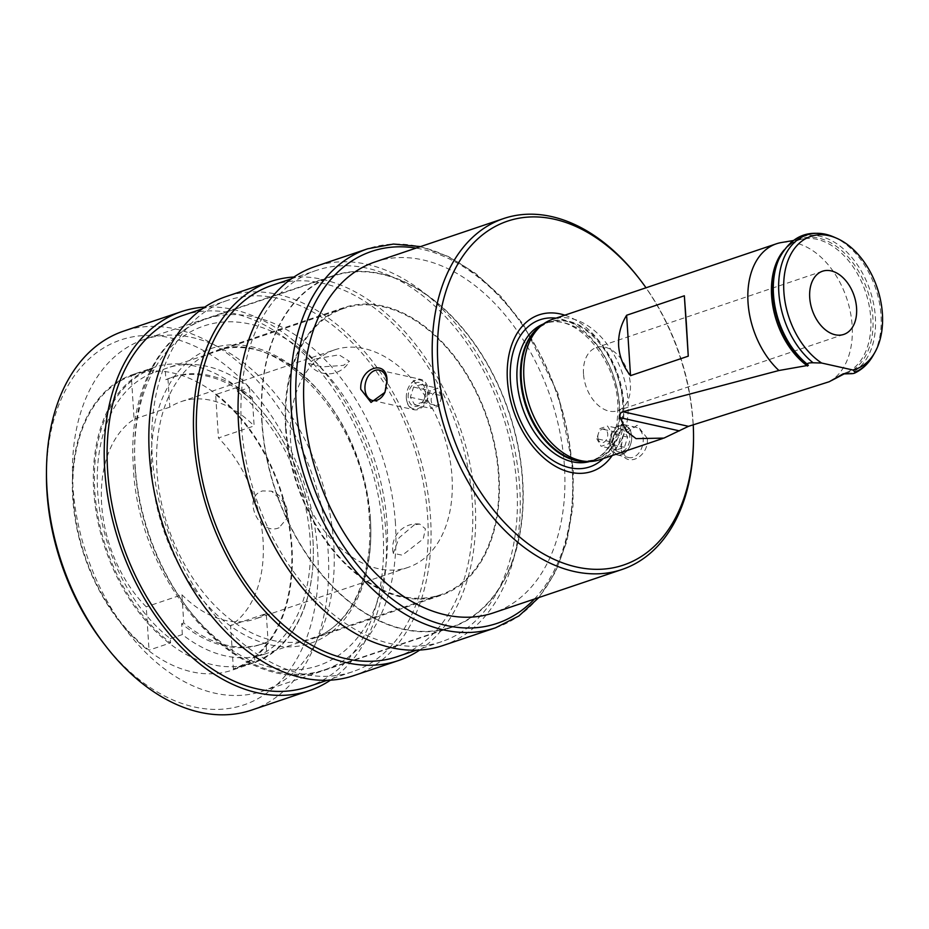 <?xml version="1.0" encoding="UTF-8"?>
<svg xmlns="http://www.w3.org/2000/svg" width="929" height="929" viewBox="0 0 929 929"><rect width="100%" height="100%" fill="white"/><g stroke="black" fill="none" stroke-linecap="round" stroke-linejoin="round"><path stroke-width="0.7" stroke-dasharray="4.64 3.48" d="M583.505 373.922A33.328 22.133 -108.6 0 1 596.279 347.562A33.328 22.133 -108.6 0 1 630.373 384.351A33.328 22.133 71.4 0 1 617.599 410.723A33.328 22.133 71.4 0 1 583.505 373.922M599.658 459.774A74.076 49.179 71.4 0 0 628.039 401.177A74.076 49.179 -108.6 0 0 552.29 319.402M829.272 381.714A74.076 49.179 71.4 0 0 852.148 325.568A74.076 49.179 -108.6 0 0 781.463 242.527M564.82 315.175A82.611 54.846 -108.6 0 1 623.545 406.054A82.611 54.846 71.4 0 1 612.176 455.547M693.231 424.855A181.48 120.491 71.4 0 0 693.046 421.522A181.48 120.491 71.4 0 0 646.015 287.781M693.522 439.858A185.185 122.942 71.4 0 0 693.022 422.997A185.185 122.942 71.4 0 0 639.036 278.375M262.117 422.59A185.185 122.942 -108.6 0 1 333.081 276.099A185.185 122.942 -108.6 0 1 522.446 480.537A185.185 122.942 -108.6 0 1 451.482 627.029A185.185 122.942 -108.6 0 1 262.117 422.59M647.362 438.395L637.108 425.273L623.196 435.376L621.118 447.255C621.106 469.18 648.86 459.936 647.362 438.395M375.072 261.932A185.185 122.942 -108.6 0 1 564.437 466.37A185.185 122.942 -108.6 0 1 493.462 612.861M332.965 275.75A185.545 123.185 -108.6 0 0 261.85 422.532A185.545 123.185 71.4 0 0 451.599 627.377A185.545 123.185 71.4 0 0 522.713 480.595A185.545 123.185 -108.6 0 0 332.965 275.75L144.018 339.491A185.545 123.185 -108.6 0 1 333.766 544.348A185.545 123.185 71.4 0 1 262.652 691.118A185.545 123.185 71.4 0 1 72.915 486.273A185.545 123.185 -108.6 0 1 144.018 339.491M285.54 427.804A151.845 100.82 -108.6 0 1 343.742 307.685A151.845 100.82 -108.6 0 1 499.012 475.323A151.845 100.82 -108.6 0 1 440.822 595.443A151.845 100.82 -108.6 0 1 285.54 427.804M401.642 596.372A151.102 100.32 -108.6 0 1 289.778 455.849A151.102 100.32 -108.6 0 1 343.974 308.382A151.102 100.32 -108.6 0 1 382.911 306.756A151.102 100.32 71.4 0 1 494.785 447.267A151.102 100.32 71.4 0 1 440.59 594.734A151.102 100.32 71.4 0 1 401.642 596.372M153.494 367.57A155.921 103.525 -108.6 0 0 93.736 490.907A155.921 103.525 71.4 0 0 253.187 663.051A155.921 103.525 71.4 0 0 312.934 539.714A155.921 103.525 -108.6 0 0 153.494 367.57L132.499 374.654A155.921 103.525 -108.6 0 1 291.95 546.786A155.921 103.525 71.4 0 1 232.192 670.134A155.921 103.525 71.4 0 1 72.741 497.99A155.921 103.525 -108.6 0 1 132.499 374.654M103.107 642.647A192.582 127.865 71.4 0 0 249.646 702.707A192.582 127.865 71.4 0 0 317.718 552.534A192.582 127.865 71.4 0 0 176.916 339.491A192.582 127.865 71.4 0 0 46.45 474.719M251.527 710.116A199.99 132.777 71.4 0 0 328.169 551.919A199.99 132.777 71.4 0 0 123.662 331.119M330.55 680.109A199.99 132.777 71.4 0 0 385.907 532.445A199.99 132.777 -108.6 0 0 204.705 307.116M307.952 686.786A195.914 130.072 71.4 0 0 383.038 531.806A195.914 130.072 -108.6 0 0 182.688 315.5M227.303 300.45A195.914 130.072 -108.6 0 0 152.217 455.431A195.914 130.072 71.4 0 0 352.567 671.725A195.914 130.072 71.4 0 0 427.654 516.756A195.914 130.072 -108.6 0 0 227.303 300.45L202.034 308.974M353.868 675.592A199.99 132.777 71.4 0 0 430.522 517.383A199.99 132.777 -108.6 0 0 226.002 296.595M419.78 650.01A199.99 132.777 71.4 0 0 475.125 502.334A199.99 132.777 -108.6 0 0 293.936 277.016M397.182 656.675A195.914 130.072 71.4 0 0 472.269 501.695A195.914 130.072 -108.6 0 0 271.918 285.4M316.522 270.351A195.914 130.072 -108.6 0 0 241.447 425.331A195.914 130.072 71.4 0 0 441.786 641.625A195.914 130.072 71.4 0 0 516.872 486.645A195.914 130.072 -108.6 0 0 316.522 270.351L291.265 278.874M443.098 645.492A199.99 132.777 71.4 0 0 519.741 487.284A199.99 132.777 -108.6 0 0 315.221 266.495M622.906 436.038A15.561 10.788 102.6 0 0 621.106 444.167A15.561 10.788 102.6 0 0 621.129 446.083A15.561 10.788 -77.4 0 0 628.77 457.544A15.561 10.788 -77.4 0 0 643.182 438.639A15.561 10.788 102.6 0 0 635.541 427.177A15.561 10.788 102.6 0 0 622.906 436.038L623.196 435.376M609.621 443.516A15.561 10.788 102.6 0 1 624.033 424.611A15.561 10.788 102.6 0 1 631.674 436.084A15.561 10.788 102.6 0 1 631.708 437.989A15.561 10.788 102.6 0 1 629.897 446.129A15.561 10.788 102.6 0 1 617.274 454.978A15.561 10.788 102.6 0 1 609.621 443.516M631.697 438.198A14.818 10.277 -77.4 0 1 629.978 445.943A14.818 10.277 -77.4 0 1 618.586 454.49A14.818 10.277 -77.4 0 1 610.678 443.458A14.818 10.277 102.6 0 1 620.247 425.714A14.818 10.277 102.6 0 1 631.662 436.375A14.818 10.277 -77.4 0 1 631.697 438.198L631.708 437.989M629.827 436.99A12.216 8.477 -77.4 0 0 623.301 427.897A12.216 8.477 -77.4 0 0 613.906 434.946A12.216 8.477 -77.4 0 0 612.478 441.333A12.216 8.477 -77.4 0 0 612.513 442.831A12.216 8.477 -77.4 0 0 621.931 451.622A12.216 8.477 -77.4 0 0 629.827 436.99M612.513 442.227L613.593 435.666L615.73 432.078L623.313 429.523L627.667 437.118L624.451 447.267L616.879 449.822L612.513 442.227L596.778 438.732L599.995 428.571L607.566 426.016L611.932 433.611L608.716 443.76L601.133 446.326L596.778 438.732M615.73 432.078L599.995 428.571M597.835 437.489A6.991 4.854 102.6 0 1 602.352 429.117A6.991 4.854 102.6 0 1 607.74 434.157A6.991 4.854 102.6 0 1 603.223 442.529A6.991 4.854 102.6 0 1 597.835 437.489M616.879 449.822L601.133 446.326M624.451 447.267L608.716 443.76M627.667 437.118L611.932 433.611M623.313 429.523L607.566 426.016M385.094 391.98A15.561 10.788 -77.4 0 0 385.233 391.655A15.561 10.788 -77.4 0 0 387.045 383.526A15.561 10.788 -77.4 0 0 387.045 383.154M406.356 398.262A15.561 10.788 102.6 0 1 406.321 396.358A15.561 10.788 102.6 0 1 408.133 388.217A15.561 10.788 102.6 0 1 420.756 379.369A15.561 10.788 102.6 0 1 428.397 390.83A15.561 10.788 102.6 0 1 413.997 409.735A15.561 10.788 102.6 0 1 406.356 398.262M406.368 397.972A14.818 10.277 102.6 0 1 406.333 396.149A14.818 10.277 102.6 0 1 408.052 388.403A14.818 10.277 102.6 0 1 419.432 379.856A14.818 10.277 102.6 0 1 427.352 390.888A14.818 10.277 -77.4 0 1 417.771 408.632A14.818 10.277 -77.4 0 1 406.368 397.972M408.203 397.357A12.216 8.477 102.6 0 1 416.099 382.713A12.216 8.477 102.6 0 1 425.517 391.504A12.216 8.477 102.6 0 1 425.54 393.013A12.216 8.477 102.6 0 1 424.123 399.4A12.216 8.477 102.6 0 1 414.729 406.449A12.216 8.477 102.6 0 1 408.203 397.357M425.505 392.119L421.151 384.525L413.568 387.079L410.363 397.229L414.717 404.823L422.3 402.269L424.437 398.68L425.505 392.119L442.134 395.812L438.918 405.961L431.346 408.528L426.992 400.933L430.197 390.772L437.78 388.217L442.134 395.812M414.717 404.823L431.346 408.528M410.363 397.229L426.992 400.933M441.078 397.043A6.991 4.854 102.6 0 1 436.56 405.416A6.991 4.854 102.6 0 1 431.172 400.387A6.991 4.854 102.6 0 1 435.689 392.015A6.991 4.854 102.6 0 1 441.078 397.043M413.568 387.079L430.197 390.772M421.151 384.525L437.78 388.217M422.3 402.269L438.918 405.961M170.286 638.641L182.351 634.577A151.102 100.32 71.4 0 0 225.294 655.862A151.102 100.32 71.4 0 0 264.242 654.237A151.102 100.32 71.4 0 0 266.704 653.354L254.627 657.418L254.906 661.669A155.178 103.026 71.4 0 0 312.945 539.412A155.178 103.026 71.4 0 0 237.174 387.37L237.441 391.62L249.518 387.544A151.102 100.32 71.4 0 0 206.575 366.258A151.102 100.32 71.4 0 0 167.626 367.884A151.102 100.32 71.4 0 0 165.165 368.767L153.099 372.843A151.102 100.32 -108.6 0 0 97.65 491.487A151.102 100.32 -108.6 0 0 170.286 638.641L170.553 642.891L149.035 650.149A155.178 103.026 -108.6 0 1 73.263 498.107A155.178 103.026 -108.6 0 1 131.303 375.862L134.101 419.2A114.813 76.224 -108.6 0 0 101.644 504.424A114.813 76.224 71.4 0 0 146.236 606.811L149.035 650.149M237.441 391.62A151.102 100.32 -108.6 0 1 310.077 538.774A151.102 100.32 -108.6 0 1 254.627 657.418M249.518 387.544L250.215 398.448A140.732 93.434 71.4 0 0 170.948 377.708A140.732 93.434 71.4 0 0 165.873 379.671L165.165 368.767M182.351 634.577L181.654 623.673A140.732 93.434 71.4 0 0 260.921 644.412A140.732 93.434 71.4 0 0 265.996 642.45L266.704 653.354M250.215 398.448L252.316 397.74L254.14 425.935L218.454 437.977A114.813 76.224 -108.6 0 1 263.046 540.353A114.813 76.224 71.4 0 1 230.589 625.589L233.388 668.926L254.906 661.669M237.174 387.37L215.644 394.639L218.454 437.977M265.996 642.45L268.098 641.742L266.275 613.546L230.589 625.589M268.098 641.742A140.732 93.434 -108.6 0 1 263.023 643.704A140.732 93.434 -108.6 0 1 183.745 622.964L181.921 594.769L146.236 606.811M181.654 623.673L183.745 622.964M165.873 379.671L167.975 378.962A140.732 93.434 -108.6 0 1 173.038 377A140.732 93.434 -108.6 0 1 252.316 397.74M266.275 613.546A114.813 76.224 -108.6 0 1 254.732 619.132A114.813 76.224 -108.6 0 1 181.921 594.769M334.579 349.861A114.813 76.224 -108.6 0 1 451.993 476.612A114.813 76.224 71.4 0 1 407.994 567.433A114.813 76.224 71.4 0 1 290.58 440.683A114.813 76.224 -108.6 0 1 334.579 349.861L181.329 401.56A114.813 76.224 -108.6 0 0 169.798 407.157L167.975 378.962M181.329 401.56A114.813 76.224 -108.6 0 1 254.14 425.935M414.45 524.734L399.098 537.763L393.257 553.324L402.385 555.205L423.229 538.913L425.436 528.903L419.757 524.072L414.45 524.734M279.037 527.753C259.133 536.416 241.389 496.562 262.617 490.93L271.477 491.151L283.566 502.229L286.933 518.51L279.037 527.753M215.644 394.639A155.178 103.026 -108.6 0 1 291.427 546.67A155.178 103.026 -108.6 0 1 233.388 668.926M169.798 407.157L134.101 419.2M314.873 359.047L308.451 363.367L322.27 366.85L343.37 365.387L349.42 361.335L339.027 354.82L314.873 359.047M131.303 375.862L152.82 368.592L153.099 372.843M152.82 368.592A155.178 103.026 71.4 0 0 94.781 490.849A155.178 103.026 71.4 0 0 170.553 642.891M784.064 250.029A70.523 46.822 -108.6 0 1 803.457 238.834A70.523 46.822 -108.6 0 1 865.538 291.892A70.523 46.822 -108.6 0 1 848.293 371.716A70.523 46.822 -108.6 0 1 843.602 373.725M845.669 373.632A71.103 47.205 71.4 0 0 858.582 271.338A71.103 47.205 71.4 0 0 778.432 260.201C784.262 247.857 792.611 240.727 803.457 238.834L793.18 240.553M779.071 258.796A72.497 48.134 -108.6 0 1 860.01 268.853A72.497 48.134 -108.6 0 1 849.547 373.725M833.418 236.837A72.706 48.273 -108.6 0 1 873.33 355.145M538.983 327.496A72.741 48.296 -108.6 0 1 591.796 333.952A72.741 48.296 -108.6 0 1 623.591 402.152A72.741 48.296 71.4 0 1 584.155 461.388L594.85 459.832A72.59 48.192 71.4 0 0 622.662 402.408A72.59 48.192 -108.6 0 0 548.435 322.27L538.983 327.496M586.571 461.458A72.59 48.192 71.4 0 0 594.85 459.832L591.308 461.028A72.59 48.192 71.4 0 0 619.132 403.604A72.59 48.192 -108.6 0 0 544.893 323.466A72.59 48.192 -108.6 0 0 543.384 324.012M540.864 325.986A72.59 48.192 -108.6 0 1 548.435 322.27L544.893 323.466C572.717 311.087 616.322 356.55 617.82 404.579C618.435 434.958 609.598 453.77 591.308 461.028A72.59 48.192 71.4 0 1 589.764 461.504M603.327 458.531A77.653 51.559 71.4 0 0 619.562 405.45A77.653 51.559 -108.6 0 0 555.972 318.159M395.44 523.387A185.185 122.942 71.4 0 0 206.075 318.949A185.185 122.942 71.4 0 0 135.1 465.441A185.185 122.942 71.4 0 0 324.465 669.879A185.185 122.942 71.4 0 0 395.44 523.387M495.575 627.783A199.99 132.777 71.4 0 0 572.229 469.575A199.99 132.777 71.4 0 0 367.71 248.786M534.419 599.042A196.286 130.327 71.4 0 0 572.241 468.111A196.286 130.327 71.4 0 0 416.029 248.113M135.065 467.786A179.251 119.017 71.4 0 0 272.174 667.614A179.251 119.017 71.4 0 0 387.068 523.886A179.251 119.017 71.4 0 0 249.959 324.047A179.251 119.017 71.4 0 0 135.065 467.786M370.416 520.17A155.549 103.27 71.4 0 0 251.434 346.761A155.549 103.27 71.4 0 0 151.729 471.491A155.549 103.27 71.4 0 0 270.711 644.9A155.549 103.27 71.4 0 0 370.416 520.17M370.427 518.707A151.845 100.82 71.4 0 0 215.156 351.069A151.845 100.82 71.4 0 0 156.955 471.189A151.845 100.82 71.4 0 0 312.237 638.827A151.845 100.82 71.4 0 0 370.427 518.707M822.49 271.233L596.279 347.562M843.799 334.405L617.599 410.723M663.921 438.093L662.783 438.476M843.242 373.806L848.293 371.716L844.658 373.632M333.081 276.099L206.075 318.949C157.5 334.51 128.121 396.126 133.358 466.741C137.701 585.827 243.816 701.685 324.465 669.879L451.482 627.029M451.599 627.377L262.652 691.118M253.187 663.051L232.192 670.134M352.567 671.725L327.298 680.26M441.786 641.625L416.529 650.149M538.89 597.533L555.426 572.055L566.922 541.247L572.949 506.363L573.321 468.762L557.957 393.443L523.631 324.86L500.87 296.397L475.462 273.312L448.347 256.497L420.5 246.603M440.822 595.443L312.237 638.827C349.385 627.238 373.655 578.024 369.336 519.532C366.014 420.338 276.784 325.162 215.156 351.069L343.742 307.685M621.106 444.167L621.083 444.968M624.033 424.611L635.541 427.177M617.274 454.978L628.77 457.544M612.501 440.741L612.478 441.333M613.593 435.666L613.906 434.946M387.045 383.526L387.068 382.725M385.233 391.655L384.943 392.317M379.369 370.148L420.756 379.369M372.61 400.515L413.997 409.735M425.528 393.606L425.54 393.013M424.437 398.68L424.123 399.4M343.974 308.382L167.626 367.884M264.242 654.237L440.59 594.734M260.921 644.412L263.023 643.704M170.948 377.708L173.038 377M407.994 567.433L254.732 619.132M308.451 363.367A24.073 24.073 0 0 0 349.42 361.335M419.757 524.072A24.073 24.073 0 0 0 393.257 553.324M286.933 518.51A24.073 24.073 0 0 0 271.477 491.151"/><path stroke-width="1.39" d="M821.631 363.03L852.903 369.997A70.093 46.531 71.4 0 0 874.979 352.219A70.093 46.531 71.4 0 0 836.506 238.172A70.093 46.531 71.4 0 0 784.25 276.238A70.093 46.531 71.4 0 0 821.631 363.03L813.061 362.774A72.706 48.273 -108.6 0 1 779.663 273.114A72.706 48.273 -108.6 0 1 833.418 236.837C809.264 228.151 791.16 235.467 779.071 258.796A72.497 48.134 -108.6 0 0 807.498 364.365C806.964 363.309 808.822 362.774 813.061 362.774M809.716 297.605A33.328 22.133 -108.6 0 1 822.49 271.233A33.328 22.133 -108.6 0 1 856.573 308.033A33.328 22.133 -108.6 0 1 843.799 334.405A33.328 22.133 -108.6 0 1 809.716 297.605M779.071 258.796L778.432 260.201A71.103 47.205 71.4 0 0 808.358 365.329L778.92 370.508L622.929 411.733L688.494 426.33L829.272 381.714L843.242 373.806M808.358 365.329L807.498 364.365M843.602 373.725A70.523 46.822 -108.6 0 1 842.951 373.922L849.547 373.725C853.751 373.725 855.574 373.179 855.005 372.111L852.903 369.997M854.564 373.144L855.005 372.111A72.706 48.273 -108.6 0 0 873.33 355.145C868.673 363.413 862.414 369.417 854.564 373.144M688.494 426.33L663.921 438.105L636.04 438.639L626.378 431.207L620.119 417.678C619.527 414.392 620.467 412.418 622.929 411.733M793.18 240.553L781.463 242.527A74.076 49.179 -108.6 0 0 776.4 243.793A74.076 49.179 -108.6 0 0 748.019 302.389A74.076 49.179 71.4 0 0 778.92 370.508M630.524 375.653L688.261 356.167L686.345 323.187L684.348 295.782L626.622 315.256C620.758 324.79 618.099 335.044 618.644 346.029C619.515 357.003 623.487 366.874 630.524 375.653L626.622 315.256M587.883 461.492L584.155 461.388A72.741 48.296 71.4 0 1 521.32 379.392A72.741 48.296 -108.6 0 1 538.983 327.496L541.886 325.162A74.076 49.179 -108.6 0 0 523.91 377.998A74.076 49.179 71.4 0 0 587.883 461.492A74.076 49.179 71.4 0 0 599.658 459.774L662.783 438.476M541.886 325.162A74.076 49.179 -108.6 0 1 552.29 319.402L776.4 243.793M688.261 356.167L684.348 295.782M612.176 455.547A82.611 54.846 71.4 0 1 549.538 462.479A82.611 54.846 71.4 0 1 507.408 380.205A82.611 54.846 -108.6 0 1 564.82 315.175M646.015 287.781A181.48 120.491 71.4 0 0 640.139 279.803A181.48 120.491 71.4 0 0 502.055 223.215A181.48 120.491 71.4 0 0 437.919 364.725A181.48 120.491 71.4 0 0 570.592 565.482A181.48 120.491 71.4 0 0 693.533 438.058A181.48 120.491 71.4 0 0 693.231 424.855M640.139 279.803L639.036 278.375A185.185 122.942 71.4 0 0 503.657 218.547A185.185 122.942 71.4 0 0 432.682 365.039A185.185 122.942 71.4 0 0 622.047 569.477A185.185 122.942 71.4 0 0 693.522 439.858L693.533 438.058M622.047 569.477L493.462 612.861A185.185 122.942 -108.6 0 1 304.097 408.423A185.185 122.942 -108.6 0 1 375.072 261.932L503.657 218.547M360.777 389.297C359.279 367.756 387.033 358.513 387.021 380.437L384.943 392.317L371.031 402.42L360.777 389.297M309.264 690.642A199.99 132.777 71.4 0 1 104.745 469.842A199.99 132.777 -108.6 0 1 181.387 311.645L123.662 331.119A199.99 132.777 71.4 0 0 46.473 471.108L46.45 474.719A192.582 127.865 71.4 0 0 46.973 492.254A192.582 127.865 71.4 0 0 103.107 642.647L105.314 645.504A199.99 132.777 71.4 0 0 251.527 710.116L309.264 690.642A199.99 132.777 71.4 0 0 330.55 680.109M46.473 471.108A199.99 132.777 71.4 0 0 47.007 489.328A199.99 132.777 71.4 0 0 105.314 645.504M181.387 311.645A199.99 132.777 -108.6 0 1 204.705 307.116M202.034 308.974L182.688 315.5A195.914 130.072 -108.6 0 0 107.613 470.48A195.914 130.072 71.4 0 0 307.952 686.786L327.298 680.26M398.483 660.542A199.99 132.777 71.4 0 1 193.964 439.742A199.99 132.777 -108.6 0 1 270.618 281.545L226.002 296.595A199.99 132.777 -108.6 0 0 149.36 454.792A199.99 132.777 71.4 0 0 353.868 675.592L398.483 660.542A199.99 132.777 71.4 0 0 419.78 650.01M270.618 281.545A199.99 132.777 -108.6 0 1 293.936 277.016M291.265 278.874L271.918 285.4A195.914 130.072 -108.6 0 0 196.832 440.381A195.914 130.072 71.4 0 0 397.182 656.675L416.529 650.149M420.5 246.603L393.431 244.06L367.71 248.786L315.221 266.495A199.99 132.777 -108.6 0 0 238.579 424.692A199.99 132.777 71.4 0 0 443.098 645.492L495.575 627.783L518.905 615.962L538.89 597.533M387.045 383.154A15.561 10.788 -77.4 0 0 387.01 381.61A15.561 10.788 102.6 0 0 379.369 370.148A15.561 10.788 102.6 0 0 364.969 389.054A15.561 10.788 -77.4 0 0 372.61 400.515A15.561 10.788 -77.4 0 0 385.094 391.98M620.119 417.678L679.471 430.882M807.556 366.049A70.523 46.822 -108.6 0 1 784.064 250.029M540.864 325.986A72.59 48.192 -108.6 0 0 520.612 379.694A72.59 48.192 71.4 0 0 586.571 461.458M589.764 461.504A72.59 48.192 71.4 0 1 517.081 380.878A72.59 48.192 -108.6 0 1 543.384 324.012M555.972 318.159A77.653 51.559 -108.6 0 0 510.404 381.145A77.653 51.559 71.4 0 0 545.997 455.373A77.653 51.559 71.4 0 0 603.327 458.531M367.71 248.786A199.99 132.777 71.4 0 0 291.067 406.983A199.99 132.777 71.4 0 0 495.575 627.783M416.029 248.113A196.286 130.327 71.4 0 0 296.293 406.681A196.286 130.327 71.4 0 0 388.427 596.081A196.286 130.327 71.4 0 0 534.419 599.042M844.658 373.632L831.304 380.658M836.506 238.172L833.418 236.837M874.979 352.219L873.33 355.145"/></g></svg>
